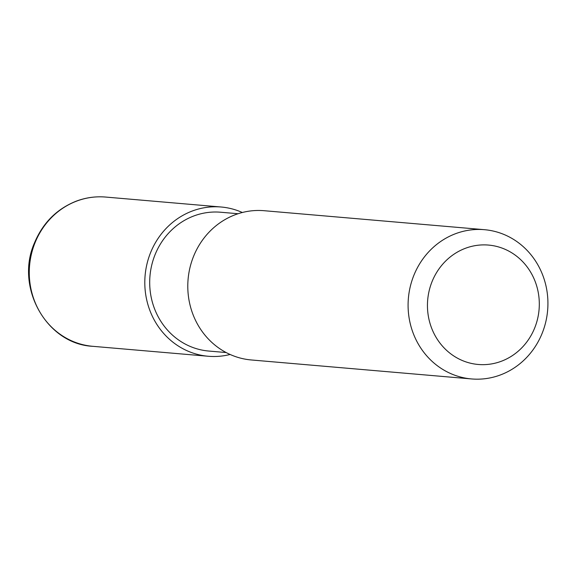 <?xml version="1.0" encoding="UTF-8"?>
<svg xmlns="http://www.w3.org/2000/svg" width="576" height="576" viewBox="0 0 576 576"><rect width="100%" height="100%" fill="white"/><g stroke="black" fill="none" stroke-linecap="round" stroke-linejoin="round"><path stroke-width="0.86" d="M501.437 233.482A74.902 69.883 -85.1 0 1 546.293 319.558A74.902 69.883 -85.1 0 1 471.578 378.943A74.902 69.883 -85.1 0 1 408.384 298.318A74.902 69.883 -85.1 0 1 484.438 229.687A74.902 69.883 -85.1 0 1 501.437 233.482M484.438 229.687L264.132 210.708A74.902 69.883 94.9 0 0 191.83 261.094A74.902 69.883 94.9 0 0 251.28 359.964L471.578 378.943M502.121 248.112A59.926 55.908 -85.1 0 1 519.653 349.906A59.926 55.908 -85.1 0 1 428.371 316.318A59.926 55.908 -85.1 0 1 502.121 248.112M238.097 213.732L220.702 212.234A69.66 64.994 94.9 0 0 149.969 276.055A69.66 64.994 94.9 0 0 208.742 351.043L226.138 352.541M230.098 354.47A74.902 69.883 -85.1 0 1 208.296 356.263A74.902 69.883 -85.1 0 1 145.094 275.638A74.902 69.883 -85.1 0 1 221.148 207.007A74.902 69.883 -85.1 0 1 238.147 210.802A74.902 69.883 -85.1 0 1 242.33 212.501M221.148 207.007L105.624 197.057A74.902 69.883 94.9 0 0 29.57 265.687A74.902 69.883 94.9 0 0 92.765 346.313L208.296 356.263M105.624 197.057C95.544 196.214 85.723 197.597 76.162 201.19C56.837 208.93 42.955 222.797 34.524 242.791C14.717 287.15 46.562 344.167 92.765 346.313"/></g></svg>
